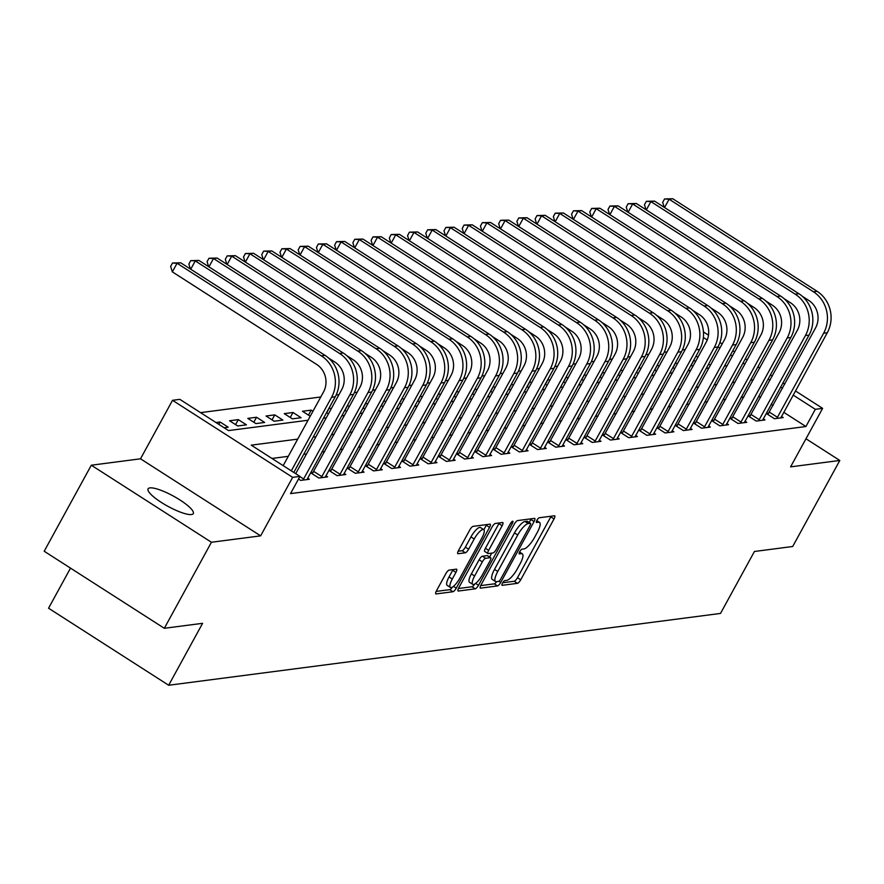 <?xml version="1.0" encoding="UTF-8"?>
<svg xmlns="http://www.w3.org/2000/svg" width="884" height="884" viewBox="0 0 884 884"><rect width="100%" height="100%" fill="white"/><g stroke="black" fill="none" stroke-linecap="round" stroke-linejoin="round"><path stroke-width="1.33" d="M502.532 583.086A2.763 0.796 122.7 0 0 502.046 585.285A2.763 0.796 122.7 0 0 502.245 585.319L517.449 583.341A3.956 1.138 122.7 0 0 520.731 579.771L554.014 518.963A3.956 1.138 122.7 0 0 554.721 515.825A3.956 1.138 122.7 0 0 554.434 515.781L539.229 517.759A2.763 0.796 122.7 0 0 536.931 520.256A2.763 0.796 122.7 0 0 536.444 522.455A2.763 0.796 122.7 0 0 536.643 522.488L538.61 522.234A12.652 3.635 122.7 0 1 539.516 522.389A12.652 3.635 122.7 0 1 537.273 532.444L534.5 537.505A12.652 3.635 122.7 0 1 524.002 548.92L522.035 549.174A2.763 0.796 122.7 0 0 519.737 551.671A2.763 0.796 122.7 0 0 519.24 553.87A2.763 0.796 122.7 0 0 519.438 553.903L521.416 553.649A12.652 3.635 122.7 0 1 522.322 553.804A12.652 3.635 122.7 0 1 520.068 563.859L517.295 568.92A12.652 3.635 122.7 0 1 506.797 580.335L504.83 580.589A2.763 0.796 122.7 0 0 502.532 583.086M191.463 514.543A25.769 5.801 28.7 0 0 193.287 513.593A25.769 5.801 28.7 0 0 176.811 498.035A25.769 5.801 28.7 0 0 149.904 487.891A25.769 5.801 28.7 0 0 148.081 488.841A25.769 5.801 28.7 0 0 164.557 504.41A25.769 5.801 28.7 0 0 191.463 514.543M449.127 570.114A3.956 1.138 122.7 0 0 445.845 573.672L436.508 590.733A3.956 1.138 122.7 0 0 435.812 593.871A3.956 1.138 122.7 0 0 436.088 593.926L452.984 591.727A3.956 1.138 122.7 0 0 456.254 588.169L489.548 527.361A3.956 1.138 122.7 0 0 490.255 524.223A3.956 1.138 122.7 0 0 489.968 524.168L473.084 526.367A3.956 1.138 122.7 0 0 469.802 529.936L458.52 550.533A3.956 1.138 122.7 0 0 457.813 553.682A3.956 1.138 122.7 0 0 458.1 553.727L465.327 552.787A3.956 1.138 122.7 0 0 468.608 549.229L474.2 539.008A10.575 3.039 122.7 0 1 483.736 529.604A10.575 3.039 122.7 0 1 481.857 538.013L459.945 578.037A10.575 3.039 122.7 0 1 450.409 587.44A10.575 3.039 122.7 0 1 452.288 579.031L455.934 572.368A3.956 1.138 122.7 0 0 456.641 569.219A3.956 1.138 122.7 0 0 456.354 569.174L449.127 570.114M164.325 628.292L44.2 551.251L91.306 465.216L211.431 542.257L164.325 628.292L202.591 623.319L168.678 685.255L720.515 613.43L754.428 551.483L792.694 546.5L839.8 460.465L790.594 466.863L822.628 408.364L815.335 409.314L805.91 426.519L290.527 493.603L299.952 476.399L292.659 477.349L172.535 400.297L179.828 399.347L228.525 430.585L308.041 420.243M211.431 542.257L260.636 535.859L292.659 477.349M481.018 584.943A3.956 1.138 122.7 0 0 480.31 588.081A3.956 1.138 122.7 0 0 480.598 588.136L497.482 585.937A3.956 1.138 122.7 0 0 500.764 582.368L534.058 521.571A3.956 1.138 122.7 0 0 534.754 518.422A3.956 1.138 122.7 0 0 534.477 518.378L517.582 520.577A3.956 1.138 122.7 0 0 514.311 524.135L481.018 584.943M475.227 588.832L458.343 591.031A3.956 1.138 122.7 0 1 458.067 590.976A3.956 1.138 122.7 0 1 458.763 587.838L492.057 527.03A3.956 1.138 122.7 0 1 495.338 523.472L502.565 522.532A3.956 1.138 122.7 0 1 502.841 522.577A3.956 1.138 122.7 0 1 502.145 525.726L488.642 550.378A3.956 1.138 122.7 0 0 487.935 553.517A3.956 1.138 122.7 0 0 488.222 553.572L493.018 552.953A3.956 1.138 122.7 0 0 496.3 549.384L510.355 523.715A2.763 0.796 122.7 0 1 512.853 521.251A2.763 0.796 122.7 0 1 512.355 523.45L478.509 585.263A3.956 1.138 122.7 0 1 475.227 588.832L471.99 586.755L458.42 588.512M839.8 460.465L805.976 438.762M805.91 426.519L783.732 412.287M773.102 405.48L771.202 404.253M760.583 397.435L758.671 396.22M743.886 397.015L741.112 397.38M725.665 399.391L722.891 399.745M707.443 401.767L704.67 402.121M689.211 404.132L686.448 404.496M670.989 406.507L668.216 406.872M652.768 408.883L649.994 409.237M634.546 411.248L631.773 411.613M616.314 413.624L613.54 413.988M598.092 415.999L595.319 416.353M579.871 418.364L577.097 418.729M561.638 420.74L558.876 421.104M543.417 423.116L540.643 423.469M525.195 425.48L522.422 425.845M506.974 427.856L504.2 428.221M488.742 430.232L485.979 430.596M470.52 432.608L467.747 432.961M452.299 434.972L449.525 435.337M434.077 437.348L431.304 437.713M415.845 439.724L413.082 440.077M397.623 442.088L394.85 442.453M379.402 444.464L376.628 444.829M361.18 446.84L358.407 447.193M342.948 449.205L340.185 449.569M324.726 451.58L321.953 451.945M306.505 453.956L303.731 454.31M288.283 456.332L271.963 458.453M768.715 413.204L766.34 413.513L774.45 418.718L783.202 417.579L781.445 416.452M750.494 415.568L748.118 415.878L756.229 421.082L764.98 419.944L763.224 418.828M732.272 417.944L729.886 418.254L738.007 423.458L746.759 422.32L745.002 421.193M714.04 420.32L711.664 420.629L719.786 425.834L728.526 424.696L726.781 423.569M695.819 422.685L693.443 422.994L701.553 428.21L710.305 427.06L708.548 425.944M677.597 425.06L675.221 425.37L683.332 430.574L692.084 429.436L690.327 428.309M659.376 427.436L656.989 427.745L665.111 432.95L673.862 431.812L672.105 430.685M641.143 429.801L638.767 430.11L646.889 435.326L655.63 434.188L653.884 433.061M622.922 432.177L620.546 432.486L628.657 437.691L637.408 436.552L635.651 435.425M604.7 434.552L602.324 434.862L610.435 440.066L619.187 438.928L617.43 437.801M586.479 436.928L584.092 437.237L592.214 442.442L600.965 441.304L599.208 440.177M568.246 439.293L565.87 439.602L573.992 444.807L582.733 443.669L580.987 442.553M550.025 441.668L547.649 441.978L555.76 447.182L564.511 446.044L562.754 444.917M531.803 444.044L529.428 444.354L537.538 449.558L546.29 448.42L544.533 447.293M513.582 446.409L511.195 446.718L519.317 451.923L528.068 450.785L526.312 449.669M495.349 448.785L492.974 449.094L501.095 454.299L509.836 453.161L508.09 452.033M477.128 451.16L474.752 451.47L482.863 456.674L491.614 455.536L489.858 454.409M458.906 453.525L456.531 453.835L464.641 459.05L473.393 457.901L471.636 456.785M440.685 455.901L438.298 456.21L446.42 461.415L455.172 460.277L453.415 459.15M422.453 458.277L420.077 458.586L428.199 463.791L436.939 462.652L435.193 461.525M404.231 460.641L401.855 460.951L409.966 466.166L418.718 465.028L416.961 463.901M386.01 463.017L383.634 463.327L391.745 468.531L400.496 467.393L398.739 466.266M367.788 465.393L365.401 465.702L373.523 470.907L382.275 469.769L380.518 468.642M349.556 467.769L347.18 468.078L355.302 473.283L364.042 472.144L362.296 471.017M331.334 470.133L328.958 470.443L337.069 475.647L345.821 474.509L344.064 473.393M313.113 472.509L310.737 472.818L318.848 478.023L327.599 476.885L325.842 475.758M307.621 478.133L309.367 479.261L300.626 480.399L298.505 479.04M685.255 349.534L682.404 349.909M667.033 351.909L664.171 352.285M648.801 354.285L645.95 354.65M630.579 356.661L627.728 357.026M612.358 359.026L609.507 359.401M594.136 361.401L591.274 361.777M575.904 363.777L573.053 364.142M557.682 366.142L554.832 366.517M539.461 368.517L536.61 368.893M521.24 370.893L518.378 371.258M503.007 373.258L500.156 373.634M484.786 375.634L481.935 376.009M466.564 378.009L463.713 378.374M448.343 380.374L445.481 380.75M430.11 382.75L427.259 383.126M411.889 385.126L409.038 385.501M393.667 387.501L390.805 387.866M375.446 389.866L372.584 390.242M357.213 392.242L354.362 392.618M338.992 394.618L336.141 394.982M320.77 396.982L200.535 412.64M710.471 365.302L708.57 364.075M697.951 357.269L696.039 356.042M695.664 361.434L693.697 360.341M691.034 365.202L692.934 366.429M677.442 363.799L675.464 362.716M672.801 367.578L674.713 368.794M659.221 366.175L657.243 365.081M654.58 369.943L656.481 371.169M640.999 368.551L639.021 367.457M636.358 372.319L638.259 373.545M622.767 370.915L620.8 369.832M618.137 374.694L620.038 375.91M604.546 373.291L602.568 372.197M599.904 377.07L601.816 378.286M586.324 375.667L584.346 374.573M581.683 379.435L583.584 380.661M568.103 378.032L566.125 376.949M563.462 381.811L565.362 383.026M549.87 380.407L547.892 379.313M545.229 384.186L547.141 385.402M531.649 382.783L529.671 381.689M527.008 386.551L528.919 387.778M513.427 385.148L511.449 384.065M508.786 388.927L510.687 390.153M495.206 387.523L493.228 386.441M490.565 391.303L492.465 392.518M476.973 389.899L474.995 388.805M472.332 393.667L474.244 394.894M458.752 392.275L456.774 391.181M454.111 396.043L456.022 397.27M440.53 394.64L438.552 393.557M435.889 398.419L437.79 399.634M422.309 397.015L420.331 395.921M417.668 400.784L419.568 402.01M404.076 399.391L402.098 398.297M399.435 403.159L401.347 404.386M385.855 401.756L383.877 400.673M381.214 405.535L383.126 406.751M367.633 404.132L365.656 403.038M362.993 407.911L364.893 409.126M349.412 406.507L347.434 405.413M344.771 410.275L346.672 411.502M331.18 408.872L329.202 407.789M326.539 412.651L328.45 413.878M312.958 411.248L311.212 410.132L302.461 411.27L310.229 416.242M292.991 412.497L284.239 413.635L292.361 418.85L301.101 417.712L292.991 412.497L290.25 417.502M274.758 414.872L266.018 416.01L274.128 421.215L282.88 420.077L274.758 414.872L272.029 419.867M256.537 417.248L247.796 418.386L255.907 423.591L264.659 422.453L256.537 417.248L253.807 422.243M238.315 419.624L229.564 420.762L237.685 425.966L246.437 424.828L238.315 419.624L235.575 424.618M224.083 427.734L228.205 427.193L220.094 421.988L215.961 422.53M70.51 568.125L48.554 608.214L168.678 685.255M260.636 535.859L140.512 458.807L91.306 465.216M140.512 458.807L172.535 400.297M297.698 439.116L251.255 445.16L299.952 476.399M753.312 379.811L750.538 380.175M735.079 382.186L732.317 382.54M716.858 384.551L714.084 384.916M698.636 386.927L695.863 387.291M680.415 389.303L677.641 389.656M662.182 391.667L659.42 392.032M643.961 394.043L641.187 394.408M625.739 396.419L622.966 396.772M607.518 398.794L604.744 399.148M589.285 401.159L586.523 401.524M571.064 403.535L568.29 403.9M552.843 405.911L550.069 406.264M534.621 408.275L531.848 408.64M516.389 410.651L513.615 411.016M498.167 413.027L495.394 413.381M479.946 415.392L477.172 415.756M461.724 417.767L458.951 418.132M443.492 420.143L440.718 420.497M425.27 422.508L422.497 422.872M407.049 424.884L404.275 425.248M388.816 427.259L386.054 427.613M370.595 429.635L367.821 429.989M352.373 432L349.6 432.364M334.152 434.376L331.378 434.74M315.919 436.751L313.157 437.105M815.335 409.314L793.147 395.082M782.528 388.264L780.627 387.048M769.997 380.231L768.097 379.015M703.432 331.909L708.504 335.169M719.941 342.495L722.173 343.931M732.792 350.749L734.703 351.965M745.322 358.782L747.223 359.998M757.853 366.816L759.754 368.031M770.373 374.849L772.284 376.076M782.904 382.882L784.804 384.109M795.423 390.916L822.628 408.364M742.648 363.667L743.908 363.501L743.046 362.937M732.416 356.13L730.515 354.904M719.896 348.097L717.985 346.871M707.233 339.975L703.355 337.489M323.489 418.231L326.262 417.867M341.71 415.856L344.484 415.491M359.943 413.48L362.705 413.126M378.164 411.104L380.938 410.751M396.386 408.739L399.159 408.375M414.607 406.364L417.381 405.999M432.84 403.988L435.602 403.634M451.061 401.623L453.835 401.259M469.282 399.248L472.056 398.883M487.504 396.872L490.277 396.518M505.736 394.507L508.499 394.142M523.958 392.131L526.731 391.767M542.179 389.756L544.953 389.402M560.401 387.391L563.174 387.026M578.633 385.015L581.407 384.651M596.855 382.639L599.628 382.286M615.076 380.264L617.85 379.91M633.309 377.899L636.071 377.534M651.53 375.523L654.304 375.159M669.752 373.147L672.525 372.794M687.973 370.783L690.747 370.418M706.206 368.407L708.968 368.042M724.427 366.031L727.201 365.678M693.918 360.307L691.189 365.302M675.696 362.683L672.967 367.678M657.475 365.059L654.735 370.053M639.254 367.424L636.513 372.418M621.021 369.799L618.292 374.794M602.8 372.175L600.07 377.17M584.578 374.54L581.838 379.534M566.357 376.916L563.616 381.91M548.124 379.291L545.395 384.286M529.903 381.656L527.173 386.651M511.681 384.032L508.941 389.026M493.46 386.407L490.719 391.402M475.227 388.783L472.498 393.778M457.006 391.148L454.277 396.142M438.784 393.524L436.044 398.518M420.563 395.899L417.823 400.894M402.331 398.264L399.601 403.259M384.109 400.64L381.38 405.634M365.888 403.016L363.147 408.01M347.666 405.38L344.926 410.375M329.434 407.756L326.704 412.751M311.212 410.132L308.472 415.126M220.094 421.988L218.801 424.353M502.731 582.744L514.201 581.252A3.956 1.138 122.7 0 0 517.483 577.694L550.776 516.886A3.956 1.138 122.7 0 0 551.119 516.212M529.162 522.488L530.809 519.483A3.956 1.138 122.7 0 0 531.151 518.809M480.675 585.617L494.244 583.849A3.956 1.138 122.7 0 0 496.664 581.65M498.499 581.407A2.763 0.796 122.7 0 0 500.797 578.921L530.013 525.549A2.763 0.796 122.7 0 0 530.51 523.35A2.763 0.796 122.7 0 0 530.312 523.306L528.234 523.582A12.652 3.635 122.7 0 0 517.737 534.986L497.769 571.473A12.652 3.635 122.7 0 0 495.515 581.517A12.652 3.635 122.7 0 0 496.421 581.683L498.499 581.407M527.383 521.427A2.763 0.796 122.7 0 0 527.262 521.262A2.763 0.796 122.7 0 0 527.063 521.228L530.312 523.306M495.515 581.517L492.266 579.44A12.652 3.635 122.7 0 1 494.521 569.384L514.488 532.908A12.652 3.635 122.7 0 1 524.986 521.494L527.063 521.228M484.973 551.494A3.956 1.138 122.7 0 1 484.697 551.439A3.956 1.138 122.7 0 1 485.393 548.301L498.896 523.637A3.956 1.138 122.7 0 0 499.239 522.963M491.725 553.119L489.592 557.008M474.631 575.97A10.575 3.039 122.7 0 0 472.752 584.368A10.575 3.039 122.7 0 0 482.288 574.976L490.012 560.865A3.956 1.138 122.7 0 0 490.708 557.727A3.956 1.138 122.7 0 0 490.432 557.682L485.636 558.301A3.956 1.138 122.7 0 0 482.355 561.87L474.631 575.97L471.382 573.882A10.575 3.039 122.7 0 0 469.503 582.291L472.752 584.368M487.637 555.881A3.956 1.138 122.7 0 0 487.471 555.649A3.956 1.138 122.7 0 0 487.183 555.594L490.432 557.682M471.382 573.882L479.106 559.782A3.956 1.138 122.7 0 1 482.388 556.224L487.183 555.594M471.99 586.755A3.956 1.138 122.7 0 0 474.774 584.015M450.409 587.44L447.16 585.352A10.575 3.039 122.7 0 1 449.039 576.954L452.696 570.279A3.956 1.138 122.7 0 0 453.039 569.605M483.736 529.604L480.487 527.527A10.575 3.039 122.7 0 0 470.951 536.919L474.2 539.008M458.177 551.218L462.078 550.71A3.956 1.138 122.7 0 0 465.36 547.141L470.951 536.919M483.868 529.715L486.299 525.284A3.956 1.138 122.7 0 0 486.642 524.599M436.166 591.407L449.735 589.65A3.956 1.138 122.7 0 0 452.398 587.098M780.826 417.889L827.28 332.738L823.634 333.202L776.837 418.408M767.831 414.463L815.523 327.997A20.133 18.741 -97.4 0 0 808.705 300.383L802.252 296.239M664.249 207.342L662.68 202.392L664.569 198.944L672.757 198.745L817.07 291.3A30.2 28.122 82.6 0 1 827.28 332.738M672.757 198.745L669.111 199.209L813.424 291.775A30.2 28.122 82.6 0 1 823.634 333.202M664.569 198.944L669.111 199.209L664.547 207.541M769.445 412.165L777.555 417.37M762.605 420.254L809.059 335.102L805.412 335.577L758.605 420.773M749.599 416.839L797.302 330.373A20.133 18.741 -97.4 0 0 790.484 302.759L784.031 298.615M646.027 209.718L644.458 204.757L646.348 201.32L654.525 201.11L798.838 293.676A30.2 28.122 82.6 0 1 809.059 335.102M654.525 201.11L650.889 201.585L795.191 294.151A30.2 28.122 82.6 0 1 805.412 335.577M646.348 201.32L650.889 201.585L646.326 209.917M751.223 414.541L759.334 419.745M744.372 422.629L790.837 337.478L787.191 337.953L740.383 423.149M731.377 419.204L779.069 332.749A20.133 18.741 -97.4 0 0 772.262 305.124L765.809 300.98M627.806 212.094L626.237 207.132L628.115 203.696L636.303 203.486L780.616 296.052A30.2 28.122 82.6 0 1 790.837 337.478M636.303 203.486L632.657 203.961L776.97 296.527A30.2 28.122 82.6 0 1 787.191 337.953M628.115 203.696L632.657 203.961L628.104 212.282M732.991 416.905L741.112 422.121M726.151 425.005L772.616 339.854L768.969 340.329L722.162 425.524M713.156 421.58L760.848 335.113A20.133 18.741 -97.4 0 0 754.041 307.499L747.577 303.356M609.573 214.469L608.015 209.508L609.894 206.06L618.082 205.862L762.395 298.416A30.2 28.122 82.6 0 1 772.616 339.854M618.082 205.862L614.435 206.337L758.748 298.891A30.2 28.122 82.6 0 1 768.969 340.329M609.894 206.06L614.435 206.337L609.883 214.657M714.769 419.281L722.891 424.486M707.929 427.37L754.384 342.219L750.737 342.694L703.94 427.889M694.934 423.955L742.626 337.489A20.133 18.741 -97.4 0 0 735.808 309.875L729.355 305.731M591.352 216.834L589.783 211.873L591.672 208.436L599.86 208.226L744.173 300.792A30.2 28.122 82.6 0 1 754.384 342.219M599.86 208.226L596.214 208.701L740.527 301.267A30.2 28.122 82.6 0 1 750.737 342.694M591.672 208.436L596.214 208.701L591.65 217.033M696.548 421.657L704.659 426.861M689.708 429.746L736.162 344.594L732.516 345.069L685.708 430.265M676.702 426.331L724.405 339.865A20.133 18.741 -97.4 0 0 717.587 312.24L711.134 308.096M573.13 219.21L571.561 214.248L573.451 210.812L581.628 210.602L725.941 303.168A30.2 28.122 82.6 0 1 736.162 344.594M581.628 210.602L577.992 211.077L722.294 303.643A30.2 28.122 82.6 0 1 732.516 345.069M573.451 210.812L577.992 211.077L573.429 219.398M678.326 424.022L686.437 429.237M671.475 432.121L717.941 346.97L714.294 347.445L667.486 432.641M658.481 428.696L706.172 342.241A20.133 18.741 -97.4 0 0 699.366 314.616L692.901 310.472M554.909 221.586L553.34 216.624L555.218 213.177L563.406 212.978L707.719 305.544A30.2 28.122 82.6 0 1 717.941 346.97M563.406 212.978L559.76 213.453L704.073 306.008A30.2 28.122 82.6 0 1 714.294 347.445M555.218 213.177L559.76 213.453L555.207 221.773M660.094 426.397L668.216 431.602M653.254 434.497L699.719 349.335L696.073 349.81L649.265 435.016M640.259 431.072L687.951 344.605A20.133 18.741 -97.4 0 0 681.144 316.991L674.68 312.848M536.676 223.95L535.118 218.989L536.997 215.552L545.185 215.342L689.498 307.908A30.2 28.122 82.6 0 1 699.719 349.335M545.185 215.342L541.538 215.818L685.851 308.383A30.2 28.122 82.6 0 1 696.073 349.81M536.997 215.552L541.538 215.818L536.986 224.149M641.872 428.773L649.994 433.978M635.032 436.862L681.487 351.71L677.84 352.186L631.043 437.381M622.038 433.447L669.729 346.981A20.133 18.741 -97.4 0 0 662.912 319.356L656.458 315.223M518.455 226.326L516.886 221.365L518.775 217.928L526.963 217.718L671.276 310.284A30.2 28.122 82.6 0 1 681.487 351.71M526.963 217.718L523.317 218.193L667.63 310.759A30.2 28.122 82.6 0 1 677.84 352.186M518.775 217.928L523.317 218.193L518.753 226.514M623.651 431.149L631.762 436.353M616.811 439.238L663.265 354.086L659.619 354.561L612.811 439.757M603.805 435.812L651.508 349.357A20.133 18.741 -97.4 0 0 644.69 321.732L638.237 317.588M500.233 228.702L498.664 223.74L500.554 220.293L508.731 220.094L653.044 312.66A30.2 28.122 82.6 0 1 663.265 354.086M508.731 220.094L505.096 220.569L649.397 313.135A30.2 28.122 82.6 0 1 659.619 354.561M500.554 220.293L505.096 220.569L500.532 228.89M605.429 433.514L613.54 438.718M598.579 441.613L645.044 356.451L641.397 356.926L594.589 442.133M585.584 438.188L633.275 351.721A20.133 18.741 -97.4 0 0 626.469 324.108L620.004 319.964M482.012 231.067L480.443 226.116L482.321 222.669L490.509 222.459L634.822 315.024A30.2 28.122 82.6 0 1 645.044 356.451M490.509 222.459L486.863 222.934L631.176 315.5A30.2 28.122 82.6 0 1 641.397 356.926M482.321 222.669L486.863 222.934L482.31 231.265M587.197 435.889L595.319 441.094M580.357 443.978L626.822 358.827L623.176 359.302L576.368 444.497M567.362 440.563L615.054 354.097A20.133 18.741 -97.4 0 0 608.247 326.483L601.783 322.34M463.78 233.442L462.221 228.481L464.1 225.044L472.288 224.834L616.601 317.4A30.2 28.122 82.6 0 1 626.822 358.827M472.288 224.834L468.642 225.31L612.955 317.875A30.2 28.122 82.6 0 1 623.176 359.302M464.1 225.044L468.642 225.31L464.089 233.641M568.976 438.265L577.097 443.47M562.136 446.354L608.59 361.202L604.943 361.678L558.147 446.873M549.141 442.928L596.833 356.473A20.133 18.741 -97.4 0 0 590.015 328.848L583.562 324.704M445.558 235.818L443.989 230.857L445.879 227.42L454.067 227.21L598.38 319.776A30.2 28.122 82.6 0 1 608.59 361.202M454.067 227.21L450.42 227.685L594.733 320.251A30.2 28.122 82.6 0 1 604.943 361.678M445.879 227.42L450.42 227.685L445.856 236.006M550.754 440.63L558.865 445.834M543.914 448.729L590.368 363.578L586.722 364.053L539.914 449.249M530.908 445.304L578.611 358.838A20.133 18.741 -97.4 0 0 571.793 331.224L565.34 327.08M427.337 238.194L425.768 233.232L427.657 229.785L435.834 229.586L580.147 322.141A30.2 28.122 82.6 0 1 590.368 363.578M435.834 229.586L432.199 230.061L576.501 322.616A30.2 28.122 82.6 0 1 586.722 364.053M427.657 229.785L432.199 230.061L427.635 238.382M532.533 443.006L540.643 448.21M525.682 451.094L572.147 365.943L568.5 366.418L521.693 451.613M512.687 447.68L560.379 361.213A20.133 18.741 -97.4 0 0 553.572 333.599L547.108 329.456M409.115 240.558L407.546 235.597L409.425 232.16L417.613 231.951L561.926 324.516A30.2 28.122 82.6 0 1 572.147 365.943M417.613 231.951L413.966 232.426L558.279 324.992A30.2 28.122 82.6 0 1 568.5 366.418M409.425 232.16L413.966 232.426L409.414 240.757M514.3 445.381L522.422 450.586M507.46 453.47L553.914 368.319L550.279 368.794L503.471 453.989M494.465 450.044L542.157 363.589A20.133 18.741 -97.4 0 0 535.35 335.964L528.886 331.82M390.883 242.934L389.325 237.973L391.203 234.536L399.391 234.326L543.704 326.892A30.2 28.122 82.6 0 1 553.914 368.319M399.391 234.326L395.745 234.801L540.058 327.367A30.2 28.122 82.6 0 1 550.279 368.794M391.203 234.536L395.745 234.801L391.192 243.122M496.079 447.746L504.2 452.962M489.239 455.846L535.693 370.694L532.046 371.169L485.25 456.365M476.244 452.42L523.936 365.954A20.133 18.741 -97.4 0 0 517.118 338.34L510.665 334.196M372.661 245.31L371.092 240.349L372.982 236.901L381.17 236.702L525.472 329.257A30.2 28.122 82.6 0 1 535.693 370.694M381.17 236.702L377.523 237.177L521.836 329.732A30.2 28.122 82.6 0 1 532.046 371.169M372.982 236.901L377.523 237.177L372.96 245.498M477.857 450.122L485.968 455.326M471.017 458.21L517.471 373.059L513.825 373.534L467.017 458.741M458.011 454.796L505.714 368.33A20.133 18.741 -97.4 0 0 498.896 340.716L492.443 336.572M354.44 247.675L352.871 242.713L354.76 239.277L362.937 239.067L507.25 331.633A30.2 28.122 82.6 0 1 517.471 373.059M362.937 239.067L359.302 239.542L503.604 332.108A30.2 28.122 82.6 0 1 513.825 373.534M354.76 239.277L359.302 239.542L354.738 247.874M459.636 452.498L467.747 457.702M452.785 460.586L499.25 375.435L495.604 375.91L448.796 461.105M439.79 457.172L487.482 370.705A20.133 18.741 -97.4 0 0 480.675 343.08L474.211 338.948M336.218 250.05L334.649 245.089L336.528 241.652L344.716 241.442L489.029 334.008A30.2 28.122 82.6 0 1 499.25 375.435M344.716 241.442L341.069 241.918L485.382 334.483A30.2 28.122 82.6 0 1 495.604 375.91M336.528 241.652L341.069 241.918L336.517 250.238M441.403 454.873L449.525 460.078M434.563 462.962L481.018 377.811L477.382 378.286L430.574 463.481M421.569 459.536L469.26 373.081A20.133 18.741 -97.4 0 0 462.454 345.456L455.989 341.312M317.986 252.426L316.428 247.465L318.306 244.017L326.494 243.818L470.807 336.384A30.2 28.122 82.6 0 1 481.018 377.811M326.494 243.818L322.848 244.293L467.161 336.848A30.2 28.122 82.6 0 1 477.382 378.286M318.306 244.017L322.848 244.293L318.295 252.614M423.182 457.238L431.304 462.442M416.342 465.338L462.796 380.175L459.15 380.65L412.353 465.857M403.347 461.912L451.039 375.446A20.133 18.741 -97.4 0 0 444.221 347.832L437.768 343.688M299.764 254.791L298.195 249.84L300.085 246.393L308.273 246.183L452.575 338.749A30.2 28.122 82.6 0 1 462.796 380.175M308.273 246.183L304.626 246.658L448.939 339.224A30.2 28.122 82.6 0 1 459.15 380.65M300.085 246.393L304.626 246.658L300.063 254.99M404.96 459.614L413.071 464.818M398.12 467.702L444.575 382.551L440.928 383.026L394.12 468.222M385.115 464.288L432.817 377.822A20.133 18.741 -97.4 0 0 426 350.197L419.546 346.064M281.543 257.167L279.974 252.205L281.863 248.769L290.04 248.559L434.353 341.125A30.2 28.122 82.6 0 1 444.575 382.551M290.04 248.559L286.405 249.034L430.707 341.6A30.2 28.122 82.6 0 1 440.928 383.026M281.863 248.769L286.405 249.034L281.841 257.366M386.739 461.989L394.85 467.194M379.888 470.078L426.353 384.927L422.707 385.402L375.899 470.597M366.893 466.653L414.585 380.197A20.133 18.741 -97.4 0 0 407.778 352.572L401.314 348.429M263.322 259.542L261.752 254.581L263.631 251.133L271.819 250.934L416.132 343.5A30.2 28.122 82.6 0 1 426.353 384.927M271.819 250.934L268.172 251.41L412.485 343.975A30.2 28.122 82.6 0 1 422.707 385.402M263.631 251.133L268.172 251.41L263.62 259.73M368.506 464.354L376.628 469.559M361.666 472.454L408.121 387.303L404.485 387.767L357.677 472.973M348.672 469.028L396.363 382.562A20.133 18.741 -97.4 0 0 389.557 354.948L383.092 350.804M245.089 261.907L243.531 256.957L245.409 253.509L253.597 253.31L397.911 345.865A30.2 28.122 82.6 0 1 408.121 387.303M253.597 253.31L249.951 253.774L394.264 346.34A30.2 28.122 82.6 0 1 404.485 387.767M245.409 253.509L249.951 253.774L245.398 262.106M350.285 466.73L358.407 471.934M343.445 474.818L389.899 389.667L386.253 390.142L339.456 475.338M330.45 471.404L378.142 384.938A20.133 18.741 -97.4 0 0 371.324 357.324L364.871 353.18M226.868 264.283L225.298 259.321L227.188 255.885L235.376 255.675L379.678 348.241A30.2 28.122 82.6 0 1 389.899 389.667M235.376 255.675L231.73 256.15L376.043 348.716A30.2 28.122 82.6 0 1 386.253 390.142M227.188 255.885L231.73 256.15L227.166 264.482M332.064 469.106L340.174 474.31M325.224 477.194L371.678 392.043L368.031 392.518L321.224 477.714M312.218 473.769L359.921 387.314A20.133 18.741 -97.4 0 0 353.103 359.689L346.65 355.545M208.646 266.659L207.077 261.697L208.967 258.261L217.144 258.051L361.457 350.617A30.2 28.122 82.6 0 1 371.678 392.043M217.144 258.051L213.508 258.526L357.81 351.092A30.2 28.122 82.6 0 1 368.031 392.518M208.967 258.261L213.508 258.526L208.944 266.846M313.842 471.47L321.953 476.675M306.991 479.57L353.456 394.419L349.81 394.894L303.002 480.089M295.709 473.68L341.688 389.678A20.133 18.741 -97.4 0 0 334.881 362.064L328.417 357.921M190.425 269.034L188.856 264.073L190.734 260.625L198.922 260.426L343.235 352.981A30.2 28.122 82.6 0 1 353.456 394.419M198.922 260.426L195.276 260.902L339.589 353.456A30.2 28.122 82.6 0 1 349.81 394.894M190.734 260.625L195.276 260.902L190.723 269.222M299.864 476.575L303.731 479.051M283.178 465.647L323.467 392.054A20.133 18.741 -97.4 0 0 316.66 364.44L172.347 271.874L170.634 266.438L172.513 263.001L180.701 262.791L325.014 355.357A30.2 28.122 82.6 0 1 335.224 396.783L293.797 472.454M180.701 262.791L177.054 263.266L321.367 355.832A30.2 28.122 82.6 0 1 331.588 397.259L291.3 470.852M172.513 263.001L177.054 263.266L172.347 271.874M519.405 552.356L521.416 553.649M536.599 520.941L538.61 522.234M550.776 516.886L554.014 518.963M517.483 577.694L520.731 579.771M514.201 581.252L517.449 583.341M530.809 519.483L534.058 521.571M498.952 581.208L500.764 582.368M494.244 583.849L497.482 585.937M524.986 521.494L528.234 523.582M514.488 532.908L517.737 534.986M494.521 569.384L497.769 571.473M498.896 523.637L502.145 525.726M485.393 548.301L488.642 550.378M511.051 522.621L512.355 523.45M475.636 583.418L478.509 585.263M482.388 556.224L485.636 558.301M479.106 559.782L482.355 561.87M452.696 570.279L455.934 572.368M449.039 576.954L452.288 579.031M465.36 547.141L468.608 549.229M462.078 550.71L465.327 552.787M486.299 525.284L489.548 527.361M453.448 586.357L456.254 588.169M449.735 589.65L452.984 591.727M817.07 291.3L813.424 291.775M798.838 293.676L795.191 294.151M780.616 296.052L776.97 296.527M762.395 298.416L758.748 298.891M744.173 300.792L740.527 301.267M725.941 303.168L722.294 303.643M707.719 305.544L704.073 306.008M689.498 307.908L685.851 308.383M671.276 310.284L667.63 310.759M653.044 312.66L649.397 313.135M634.822 315.024L631.176 315.5M616.601 317.4L612.955 317.875M598.38 319.776L594.733 320.251M580.147 322.141L576.501 322.616M561.926 324.516L558.279 324.992M543.704 326.892L540.058 327.367M525.472 329.257L521.836 329.732M507.25 331.633L503.604 332.108M489.029 334.008L485.382 334.483M470.807 336.384L467.161 336.848M452.575 338.749L448.939 339.224M434.353 341.125L430.707 341.6M416.132 343.5L412.485 343.975M397.911 345.865L394.264 346.34M379.678 348.241L376.043 348.716M361.457 350.617L357.81 351.092M343.235 352.981L339.589 353.456M335.224 396.783L331.588 397.259M325.014 355.357L321.367 355.832M519.549 552.025L522.322 553.804M536.743 520.61L539.516 522.389M527.262 521.262L530.51 523.35M484.697 551.439L487.935 553.517M487.471 555.649L490.708 557.727"/></g></svg>

